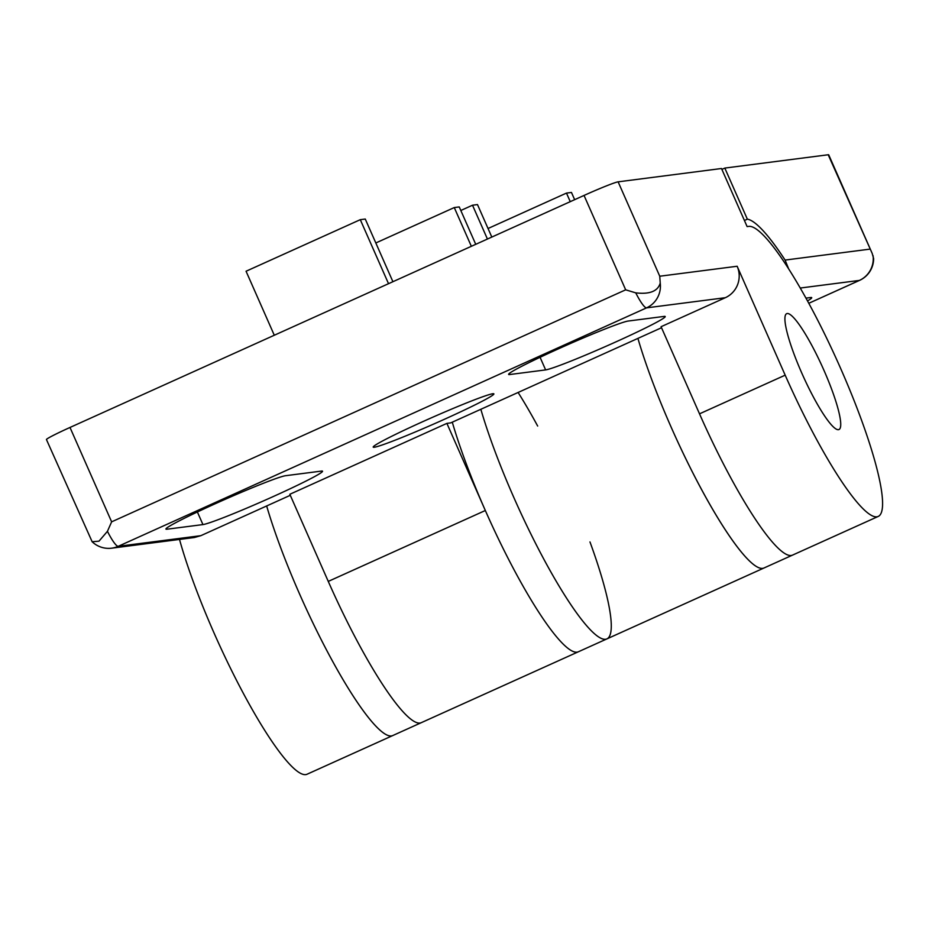 <?xml version="1.0" encoding="UTF-8"?>
<svg xmlns="http://www.w3.org/2000/svg" width="929" height="929" viewBox="0 0 929 929"><rect width="100%" height="100%" fill="white"/><g stroke="black" fill="none" stroke-linecap="round" stroke-linejoin="round"><path stroke-width="1.39" d="M859.778 280.244A23.84 4.006 65.7 0 1 859.592 280.361L808.799 303.284L859.395 280.419A23.84 4.006 65.7 0 0 859.592 280.361A23.84 23.84 0 0 0 873.62 258.564L872.203 253.443L828.714 154.818A31.783 1.603 156.2 0 0 828.192 154.76L724.817 168.079L721.891 169.403M724.817 168.079L747.346 219.163L744.419 220.475M179.506 539.435A158.917 26.697 65.7 0 0 245.674 697.667A158.917 26.697 65.7 0 0 307.046 774.24L392.723 735.571A158.917 26.697 -114.3 0 1 332.907 661.854A158.917 26.697 -114.3 0 1 266.658 505.957A158.917 26.697 65.7 0 0 299.707 594.293A158.917 26.697 65.7 0 0 392.723 735.571L421.278 722.681A158.917 26.697 -114.3 0 1 328.262 581.403A158.917 26.697 65.7 0 0 421.278 722.681L578.349 651.786A158.917 26.697 -114.3 0 1 485.333 510.509L446.895 423.38L289.836 494.274L328.262 581.403L485.333 510.509A158.917 26.697 65.7 0 0 578.349 651.786L606.904 638.897A158.917 26.697 -114.3 0 1 513.888 497.619A158.917 26.697 -114.3 0 1 480.839 409.283A158.917 26.697 65.7 0 0 547.088 565.18A158.917 26.697 65.7 0 0 606.904 638.897A158.917 26.697 -114.3 0 0 589.973 541.932M872.203 253.443L828.192 154.76M747.346 219.163A166.86 28.033 -114.3 0 1 785.098 260.074L788.616 268.795M807.51 300.926A65.947 3.321 156.2 0 0 811.714 297.663A65.947 3.321 156.2 0 0 810.634 297.524L805.977 298.128M878.207 516.443A158.917 26.697 -114.3 0 1 785.179 375.165L699.514 413.835A158.917 26.697 -114.3 0 0 792.53 555.112L878.207 516.443A158.917 26.697 -114.3 0 0 838.817 364.331A158.917 26.697 -114.3 0 0 748.774 226.386L747.113 226.595L721.496 168.509L618.122 181.84A31.783 1.603 156.2 0 0 584.039 195.438L625.67 289.825L635.75 292.856A23.84 4.006 65.7 0 0 646.561 307.859L725.34 297.698L661.076 326.706L699.514 413.835A158.917 26.697 65.7 0 0 792.53 555.112L763.975 568.002A158.917 26.697 -114.3 0 1 704.147 494.286A158.917 26.697 -114.3 0 1 637.909 338.388A158.917 26.697 65.7 0 0 670.959 426.725A158.917 26.697 65.7 0 0 763.975 568.002L606.904 638.897M460.819 210.488L472.513 205.216L477.483 204.566L491.813 237.069M472.513 205.216L487.423 239.043M488.039 228.511L566.481 193.093L571.463 192.454L574.645 199.677M566.481 193.093L570.255 201.651M70 427.456A31.783 1.603 156.2 0 0 46.45 439.568L92.145 541.746A23.84 23.84 0 0 0 111.689 548.18A23.84 23.469 -97.3 0 0 118.25 546.31A23.84 4.006 -114.3 0 1 107.439 531.318L111.631 521.843L70 427.456L584.039 195.438M785.179 375.165L737.15 266.251A23.84 23.469 -97.3 0 1 725.34 297.698M801.762 373.028A63.567 10.672 -114.3 0 1 786.677 313.665A63.567 10.672 -114.3 0 1 822.56 367.21A63.567 10.672 -114.3 0 1 838.98 429.535A63.567 10.672 -114.3 0 1 801.762 373.028M618.122 181.84L659.753 276.227L660.229 283.09C657.848 291.241 649.685 294.493 635.75 292.856M107.439 531.318L98.997 541.166L92.145 541.746M111.689 548.18L194.405 537.508L200.85 535.673L290.289 495.296M661.541 327.728L450.728 422.881L446.895 423.38M374.282 447.244A65.947 3.321 156.2 0 0 439.963 421.278A65.947 3.321 156.2 0 0 493.88 393.884A65.947 3.321 156.2 0 0 432.194 417.458A65.947 3.321 156.2 0 0 373.203 447.104A65.947 3.321 156.2 0 0 374.282 447.244M509.696 374.538L545.625 369.905A65.947 3.321 156.2 0 0 611.317 343.939A65.947 3.321 156.2 0 0 665.222 316.545A65.947 3.321 156.2 0 0 664.142 316.406L628.213 321.039A65.947 3.321 156.2 0 0 562.521 347.005A65.947 3.321 156.2 0 0 508.616 374.399A65.947 3.321 156.2 0 0 509.696 374.538L509.243 373.504M166.999 529.205L202.94 524.583A65.947 3.321 156.2 0 0 268.62 498.618A65.947 3.321 156.2 0 0 322.537 471.224A65.947 3.321 156.2 0 0 321.446 471.084L285.517 475.718A65.947 3.321 156.2 0 0 219.836 501.683A65.947 3.321 156.2 0 0 165.919 529.077A65.947 3.321 156.2 0 0 166.999 529.205L166.558 528.183M475.729 244.315L459.24 206.923L454.269 207.562L375.815 242.968M454.269 207.562L471.351 246.301M392.909 281.708L365.26 219.035L360.289 219.674L246.057 271.233L274.287 335.241M360.289 219.674L388.519 283.682M838.446 429.686A63.567 10.672 65.7 0 0 838.98 429.535A63.567 10.672 65.7 0 0 822.56 367.21A63.567 10.672 65.7 0 0 786.677 313.665A63.567 10.672 65.7 0 0 802.424 374.515A63.567 10.672 65.7 0 0 838.446 429.686M452.284 422.172A158.917 26.697 65.7 0 0 485.333 510.509M518.103 392.468A158.917 26.697 -114.3 0 1 537.67 426.051M869.823 249.146L785.098 260.074M873.063 255.649A23.84 23.469 82.7 0 1 859.395 280.419L800.264 288.036M659.753 276.227L737.15 266.251M625.67 289.825L111.631 521.843M660.229 283.09A23.84 23.469 -97.3 0 1 646.561 307.859L118.25 546.31L200.85 535.673M540.074 357.293L545.625 369.905M197.378 511.972L202.94 524.583"/></g></svg>
